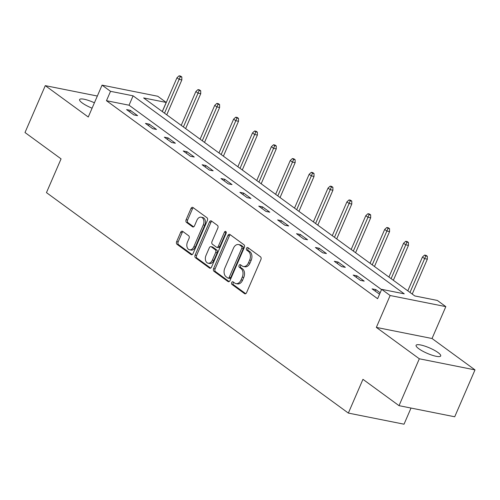 <?xml version="1.0" encoding="UTF-8"?>
<svg xmlns="http://www.w3.org/2000/svg" width="500" height="500" viewBox="0 0 500 500"><rect width="100%" height="100%" fill="white"/><g stroke="black" fill="none" stroke-linecap="round" stroke-linejoin="round"><path stroke-width="0.75" d="M231.681 282.544A1.438 0.981 -78.7 0 0 231.956 284.438L244.581 293.656A2.056 1.4 -78.7 0 0 244.975 293.831A2.056 1.4 -78.7 0 0 246.562 292.681L260.906 259.55A2.056 1.4 -78.7 0 0 260.512 256.837L247.887 247.619A1.438 0.981 -78.7 0 0 247.613 247.5A1.438 0.981 -78.7 0 0 246.5 248.3A1.438 0.981 -78.7 0 0 246.775 250.2L248.406 251.394A6.581 4.481 -78.7 0 1 249.662 260.056L248.463 262.819A6.581 4.481 -78.7 0 1 243.375 266.494A6.581 4.481 -78.7 0 1 242.113 265.931L240.481 264.738A1.438 0.981 -78.7 0 0 240.206 264.619A1.438 0.981 -78.7 0 0 239.094 265.419A1.438 0.981 -78.7 0 0 239.363 267.319L241 268.512A6.581 4.481 -78.7 0 1 242.25 277.175L241.056 279.938A6.581 4.481 -78.7 0 1 235.969 283.612A6.581 4.481 -78.7 0 1 234.706 283.05L233.075 281.863A1.438 0.981 -78.7 0 0 232.794 281.737A1.438 0.981 -78.7 0 0 231.681 282.544M233.606 282.25A1.438 0.981 -78.7 0 0 233.188 282.844A1.438 0.981 -78.7 0 0 233.463 284.738L245.725 293.694M248.425 248.012A1.438 0.981 -78.7 0 0 248.006 248.6A1.438 0.981 -78.7 0 0 248.281 250.5L249.913 251.694L248.406 251.394M241.019 265.131A1.438 0.981 -78.7 0 0 240.594 265.719A1.438 0.981 -78.7 0 0 240.869 267.619L242.506 268.812L241 268.512M94.419 102.794A13.406 2.956 23.4 0 0 79.588 99.575A13.406 2.956 23.4 0 0 82.263 102.975A13.406 2.956 23.4 0 0 92.088 108.181M418.762 348.713A13.406 2.956 23.4 0 0 431.944 355.15A13.406 2.956 23.4 0 0 440.7 355.962A13.406 2.956 23.4 0 0 438.031 352.556A13.406 2.956 23.4 0 0 424.85 346.119A13.406 2.956 23.4 0 0 416.094 345.312A13.406 2.956 23.4 0 0 418.762 348.713M182.65 231.35A2.056 1.4 -78.7 0 0 182.256 231.175A2.056 1.4 -78.7 0 0 180.669 232.325L176.644 241.619A2.056 1.4 -78.7 0 0 177.037 244.331L191.056 254.569A2.056 1.4 -78.7 0 0 191.45 254.744A2.056 1.4 -78.7 0 0 193.038 253.594L207.381 220.463A2.056 1.4 -78.7 0 0 206.988 217.75L192.969 207.512A2.056 1.4 -78.7 0 0 192.575 207.338A2.056 1.4 -78.7 0 0 190.981 208.487L186.125 219.719A2.056 1.4 -78.7 0 0 186.513 222.425L192.512 226.806A2.056 1.4 -78.7 0 0 192.906 226.981A2.056 1.4 -78.7 0 0 194.5 225.831L196.906 220.263A5.5 3.744 -78.7 0 1 201.163 217.194A5.5 3.744 -78.7 0 1 203.263 224.906L193.825 246.719A5.5 3.744 -78.7 0 1 189.569 249.794A5.5 3.744 -78.7 0 1 187.469 242.075L189.044 238.444A2.056 1.4 -78.7 0 0 188.65 235.731L182.65 231.35M110.531 91.325L102.056 85.138L157.738 96.25L166.213 102.438L143.637 97.938L414.781 295.938L437.35 300.444L445.825 306.631L390.144 295.519L381.669 289.331L404.244 293.837L133.1 95.831L110.531 91.325L106.469 100.706L377.612 298.706L381.669 289.331M399.031 405.662L419.319 358.781L475 369.894L454.712 416.775L399.031 405.662L362.956 379.325L348.35 413.081L46.463 192.625L61.069 158.869L25 132.525L45.287 85.644L88.263 117.019L102.056 85.138M475 369.894L432.031 338.512L376.344 327.4L419.319 358.781M376.344 327.4L390.144 295.519M213.594 268.606A2.056 1.4 -78.7 0 0 213.988 271.312L228.006 281.55A2.056 1.4 -78.7 0 0 228.4 281.725A2.056 1.4 -78.7 0 0 229.994 280.581L244.331 247.444A2.056 1.4 -78.7 0 0 243.938 244.737L229.919 234.5A2.056 1.4 -78.7 0 0 229.525 234.319A2.056 1.4 -78.7 0 0 227.931 235.469L213.594 268.606L215.1 268.906A2.056 1.4 -78.7 0 0 215.494 271.613L229.15 281.588M209.531 268.062L195.512 257.819A2.056 1.4 -78.7 0 1 195.119 255.113L209.456 221.981A2.056 1.4 -78.7 0 1 211.05 220.831A2.056 1.4 -78.7 0 1 211.444 221.006L217.444 225.387A2.056 1.4 -78.7 0 1 217.831 228.094L212.019 241.531A2.056 1.4 -78.7 0 0 212.413 244.244L216.394 247.15A2.056 1.4 -78.7 0 0 216.788 247.325A2.056 1.4 -78.7 0 0 218.375 246.175L224.431 232.188A1.438 0.981 -78.7 0 1 225.544 231.381A1.438 0.981 -78.7 0 1 226.094 233.4L211.513 267.087A2.056 1.4 -78.7 0 1 209.925 268.238A2.056 1.4 -78.7 0 1 209.531 268.062L210.356 268.225M97.344 96.031L45.287 85.644M348.35 413.081L404.031 424.194L411.012 408.056M381.55 289.606L129.044 105.206L106.469 100.706M380.175 292.787L375.825 289.613L372.062 288.863L379.556 294.212M364.2 281.131L356.938 275.825L353.175 275.075L360.438 280.375L364.2 281.131M345.319 267.337L338.056 262.038L334.294 261.281L341.556 266.588L345.319 267.337M326.438 253.55L319.175 248.244L315.413 247.494L322.675 252.8L326.438 253.55M307.556 239.762L300.294 234.456L296.531 233.706L303.794 239.006L307.556 239.762M288.669 225.969L281.406 220.669L277.644 219.919L284.906 225.219L288.669 225.969M269.788 212.181L262.525 206.875L258.762 206.125L266.025 211.431L269.788 212.181M250.906 198.394L243.644 193.088L239.881 192.338L247.144 197.638L250.906 198.394M232.019 184.6L224.756 179.3L220.994 178.55L228.256 183.85L232.019 184.6M213.137 170.812L205.875 165.506L202.113 164.756L209.375 170.062L213.137 170.812M194.256 157.025L186.994 151.719L183.231 150.969L190.494 156.269L194.256 157.025M175.375 143.231L168.113 137.931L164.35 137.181L171.612 142.481L175.375 143.231M156.488 129.444L149.225 124.138L145.463 123.387L152.725 128.694L156.488 129.444M137.606 115.656L130.344 110.35L126.581 109.6L133.844 114.906L137.606 115.656M162.275 111.544L166.213 102.438M432.031 338.512L445.825 306.631M129.044 105.206L133.1 95.831M375.825 289.613L375.169 291.131M356.938 275.825L356.281 277.344M338.056 262.038L337.4 263.55M319.175 248.244L318.519 249.762M300.294 234.456L299.637 235.975M281.406 220.669L280.75 222.181M262.525 206.875L261.869 208.394M243.644 193.088L242.987 194.606M224.756 179.3L224.1 180.812M205.875 165.506L205.219 167.025M186.994 151.719L186.337 153.238M168.113 137.931L167.456 139.444M149.225 124.138L148.569 125.656M130.344 110.35L129.688 111.869M235.969 283.612L237.469 283.913A6.581 4.481 -78.7 0 0 242.562 280.238L241.056 279.938M242.506 268.812A6.581 4.481 -78.7 0 1 243.756 277.475L242.562 280.238M243.375 266.494L244.881 266.794A6.581 4.481 -78.7 0 0 249.969 263.119L248.463 262.819M249.913 251.694A6.581 4.481 -78.7 0 1 251.163 260.356L249.969 263.119M230.281 234.762A2.056 1.4 -78.7 0 0 229.438 235.769L215.1 268.906M227.812 278.019A1.438 0.981 -78.7 0 0 228.088 278.144A1.438 0.981 -78.7 0 0 229.206 277.337L241.788 248.256A1.438 0.981 -78.7 0 0 241.519 246.356L239.794 245.1A6.581 4.481 -78.7 0 0 238.531 244.537A6.581 4.481 -78.7 0 0 233.444 248.212L224.838 268.094A6.581 4.481 -78.7 0 0 226.094 276.762L227.812 278.019M229.319 278.319A1.438 0.981 -78.7 0 0 229.594 278.444A1.438 0.981 -78.7 0 0 230.706 277.638L229.206 277.337M238.531 244.537L240.037 244.838A6.581 4.481 -78.7 0 1 241.3 245.4L243.019 246.656A1.438 0.981 -78.7 0 1 243.294 248.556L230.706 277.638M210.675 268.1L197.013 258.125L195.512 257.819M211.8 221.269A2.056 1.4 -78.7 0 0 210.963 222.281L196.625 255.413A2.056 1.4 -78.7 0 0 197.013 258.125M216.788 247.325L218.287 247.625A2.056 1.4 -78.7 0 0 219.881 246.475L225.938 232.488L224.431 232.188M226.188 232.062A1.438 0.981 -78.7 0 0 225.938 232.488M205.987 255.475A5.5 3.744 -78.7 0 0 208.088 263.194A5.5 3.744 -78.7 0 0 212.344 260.119L215.669 252.431A2.056 1.4 -78.7 0 0 215.275 249.725L211.294 246.819A2.056 1.4 -78.7 0 0 210.9 246.644A2.056 1.4 -78.7 0 0 209.312 247.794L205.987 255.475M208.088 263.194L209.594 263.494A5.5 3.744 -78.7 0 0 213.844 260.419L212.344 260.119M210.9 246.644L212.406 246.944A2.056 1.4 -78.7 0 1 212.8 247.119L216.781 250.025A2.056 1.4 -78.7 0 1 217.175 252.738L213.844 260.419M189.569 249.794L191.075 250.094A5.5 3.744 -78.7 0 0 195.331 247.019L193.825 246.719M201.163 217.194L202.669 217.494A5.5 3.744 -78.7 0 1 204.769 225.206L195.331 247.019M193.325 207.775A2.056 1.4 -78.7 0 0 192.488 208.787L187.625 220.019A2.056 1.4 -78.7 0 0 188.019 222.725L193.656 226.844M183.012 231.612A2.056 1.4 -78.7 0 0 182.169 232.625L178.15 241.919A2.056 1.4 -78.7 0 0 178.538 244.631L192.2 254.606M427.306 256.256L426.094 255.375L424.588 255.069L425.8 255.956L427.306 256.256L427.337 259.169L424.625 258.625L422.45 257.038L407.812 290.85M425.8 255.956L409.994 292.444M427.337 259.169L412.231 294.075M422.45 257.038L424.588 255.069M408.425 242.469L407.212 241.581L405.706 241.281L406.919 242.169L408.425 242.469L408.456 245.381L405.744 244.838L403.569 243.244L388.931 277.062M406.919 242.169L391.112 278.656M408.456 245.381L393.35 280.287M403.569 243.244L405.706 241.281M389.538 228.675L388.331 227.794L386.825 227.494L388.038 228.375L389.538 228.675L389.569 231.588L386.863 231.05L384.681 229.456L370.05 263.275M388.038 228.375L372.225 264.862M389.569 231.588L374.462 266.5M384.681 229.456L386.825 227.494M370.656 214.887L369.444 214.006L367.944 213.706L369.15 214.587L370.656 214.887L370.688 217.8L367.981 217.256L365.8 215.669L351.169 249.488M369.15 214.587L353.344 251.075M370.688 217.8L355.581 252.706M365.8 215.669L367.944 213.706M351.775 201.1L350.562 200.212L349.056 199.913L350.269 200.8L351.775 201.1L351.806 204.013L349.094 203.469L346.919 201.875L332.281 235.694M350.269 200.8L334.462 237.288M351.806 204.013L336.7 238.919M346.919 201.875L349.056 199.913M332.887 187.306L331.681 186.425L330.175 186.125L331.388 187.006L332.887 187.306L332.919 190.219L330.213 189.681L328.031 188.088L313.4 221.906M331.388 187.006L315.581 223.494M332.919 190.219L317.812 225.131M328.031 188.088L330.175 186.125M314.006 173.519L312.8 172.638L311.294 172.338L312.5 173.219L314.006 173.519L314.037 176.431L311.331 175.888L309.15 174.3L294.519 208.119M312.5 173.219L296.694 209.706M314.037 176.431L298.931 211.337M309.15 174.3L311.294 172.338M295.125 159.731L293.913 158.844L292.406 158.544L293.619 159.431L295.125 159.731L295.156 162.644L292.444 162.1L290.269 160.512L275.631 194.325M293.619 159.431L277.812 195.919M295.156 162.644L280.05 197.55M290.269 160.512L292.406 158.544M276.244 145.938L275.031 145.056L273.525 144.756L274.738 145.638L276.244 145.938L276.275 148.85L273.562 148.312L271.388 146.719L256.75 180.538M274.738 145.638L258.931 182.125M276.275 148.85L261.169 183.762M271.388 146.719L273.525 144.756M257.356 132.15L256.15 131.269L254.644 130.969L255.856 131.85L257.356 132.15L257.387 135.062L254.681 134.519L252.5 132.931L237.869 166.75M255.856 131.85L240.044 168.337M257.387 135.062L242.281 169.969M252.5 132.931L254.644 130.969M238.475 118.362L237.262 117.475L235.763 117.175L236.969 118.062L238.475 118.362L238.506 121.275L235.8 120.731L233.619 119.144L218.988 152.956M236.969 118.062L221.163 154.55M238.506 121.275L223.4 156.181M233.619 119.144L235.763 117.175M219.594 104.569L218.381 103.688L216.875 103.387L218.088 104.269L219.594 104.569L219.625 107.481L216.912 106.944L214.737 105.35L200.1 139.169M218.088 104.269L202.281 140.762M219.625 107.481L204.519 142.394M214.737 105.35L216.875 103.387M200.706 90.781L199.5 89.9L197.994 89.6L199.206 90.481L200.706 90.781L200.738 93.694L198.031 93.15L195.85 91.562L181.219 125.381M199.206 90.481L183.4 126.969M200.738 93.694L185.631 128.6M195.85 91.562L197.994 89.6M181.825 76.994L180.619 76.106L179.112 75.806L180.319 76.694L181.825 76.994L181.856 79.906L179.15 79.362L176.969 77.775L162.338 111.587M180.319 76.694L164.513 113.181M181.856 79.906L166.75 114.812M176.969 77.775L179.112 75.806M233.463 284.738L231.956 284.438M248.281 250.5L246.775 250.2M240.869 267.619L239.363 267.319M243.756 277.475L242.25 277.175M251.163 260.356L249.662 260.056M245.406 293.819L244.581 293.656M229.438 235.769L227.931 235.469M228.831 281.719L228.006 281.55M215.494 271.613L213.988 271.312M243.294 248.556L241.788 248.256M243.019 246.656L241.519 246.356M241.3 245.4L239.794 245.1M196.625 255.413L195.119 255.113M210.963 222.281L209.456 221.981M219.881 246.475L218.375 246.175M217.175 252.738L215.669 252.431M216.781 250.025L215.275 249.725M212.8 247.119L211.294 246.819M204.769 225.206L203.263 224.906M193.337 226.969L192.512 226.806M188.019 222.725L186.513 222.425M187.625 220.019L186.125 219.719M192.488 208.787L190.981 208.487M191.881 254.731L191.056 254.569M178.538 244.631L177.037 244.331M178.15 241.919L176.644 241.619M182.169 232.625L180.669 232.325M229.594 278.444L228.088 278.144"/></g></svg>
